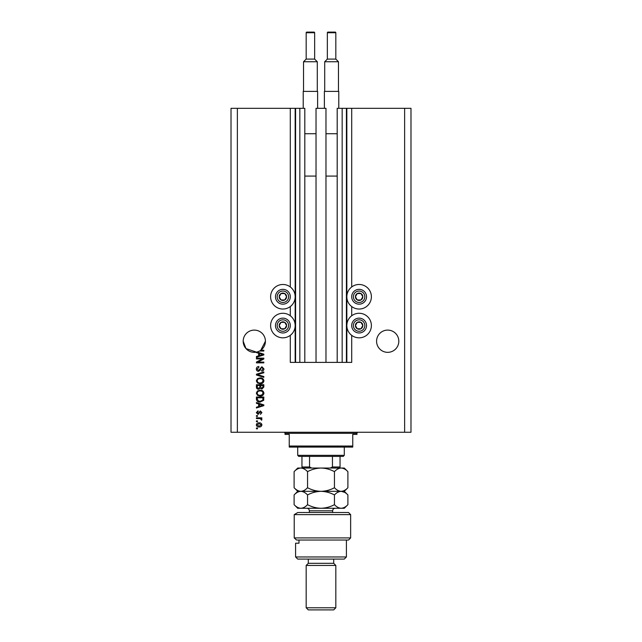 <?xml version="1.0" encoding="UTF-8"?>
<svg xmlns="http://www.w3.org/2000/svg" width="642" height="642" viewBox="0 0 642 642"><rect width="100%" height="100%" fill="white"/><g stroke="black" fill="none" stroke-linecap="round" stroke-linejoin="round"><path stroke-width="0.96" d="M316.024 362.393L325.976 362.393L325.976 108.321L316.024 108.321L316.024 362.393L304.806 362.393L304.806 108.321L290.296 108.321L290.296 286.966M290.296 306.547L290.296 315.76M290.296 335.341L290.296 362.393L295.593 362.393L295.593 108.321M299.83 108.321L299.83 362.393L295.593 362.393M304.806 362.393L299.83 362.393M342.17 108.321L342.17 362.393L346.407 362.393L346.407 108.321L337.194 108.321L337.194 362.393L325.976 362.393M342.17 362.393L337.194 362.393M346.407 108.321L346.832 108.321L346.832 362.393L346.407 362.393M351.704 335.341L351.704 362.393L346.832 362.393M404.629 108.321L404.629 432.259L410.984 432.259L410.984 108.321L351.704 108.321L351.704 286.966M351.704 306.547L351.704 315.76M351.704 108.321L346.832 108.321M398.81 341.223A11.115 11.115 0 0 0 387.696 330.1A11.115 11.115 0 0 0 376.581 341.223A11.115 11.115 0 0 0 387.696 352.338A11.115 11.115 0 0 0 398.81 341.223M265.419 341.223A11.115 11.115 0 0 0 254.304 330.1A11.115 11.115 0 0 0 243.19 341.223L245.966 348.566L256.423 352.129A11.115 11.115 0 0 0 265.419 341.223L260.764 350.267L263.838 350.267L263.838 351.038L259.52 351.038M359.111 284.478A12.278 12.278 0 0 0 346.832 296.756A12.278 12.278 0 0 0 359.111 309.035A12.278 12.278 0 0 0 371.389 296.756A12.278 12.278 0 0 0 359.111 284.478M359.111 313.272A12.278 12.278 0 0 1 371.389 325.55A12.278 12.278 0 0 1 359.111 337.828A12.278 12.278 0 0 1 346.832 325.55A12.278 12.278 0 0 1 359.111 313.272M282.889 309.035A12.278 12.278 0 0 1 270.611 296.756A12.278 12.278 0 0 1 282.889 284.478A12.278 12.278 0 0 1 295.168 296.756A12.278 12.278 0 0 1 282.889 309.035M282.889 337.828A12.278 12.278 0 0 0 295.168 325.55A12.278 12.278 0 0 0 282.889 313.272A12.278 12.278 0 0 0 270.611 325.55A12.278 12.278 0 0 0 282.889 337.828M257.025 352.001L263.838 354.175L263.838 354.922L256.423 357.289L256.423 356.495L258.638 355.845L258.638 353.252L256.423 352.61L256.423 352.129A11.115 11.115 0 0 1 243.19 341.223M262.321 358.926L256.423 358.926L256.423 358.156L263.838 358.156L263.838 358.974L257.923 362.104L263.838 362.104L263.838 362.874L256.423 362.874L256.423 362.048L262.321 358.926M258.485 371.341C257.089 371.204 256.367 370.426 256.327 369.006C256.423 367.449 257.257 366.622 258.83 366.534L258.927 367.304L257.193 369.078L258.461 370.57L261.904 366.726L263.934 368.877C263.862 370.282 263.124 371.044 261.719 371.148L261.623 370.378L263.068 368.901L261.88 367.497L261.133 367.738L260.259 370.201L258.485 371.341M263.838 377.344L256.423 375.008L256.423 374.214L263.838 371.991L263.838 372.785L257.29 374.567L263.838 376.541L263.838 377.344M256.327 380.818L257.49 378.636L260.034 377.889C262.233 377.801 263.533 378.78 263.934 380.826C263.549 382.833 262.273 383.812 260.122 383.755L257.458 383.001L256.327 380.818M256.327 393.145L257.49 390.954L260.034 390.208C262.233 390.119 263.533 391.098 263.934 393.145C263.549 395.151 262.273 396.13 260.122 396.074L257.458 395.32L256.327 393.145M258.638 403.97L256.423 403.328L256.423 402.526L263.838 404.893L263.838 405.64L256.423 408.007L256.423 407.213L258.638 406.563L258.638 403.97M257.482 428.8L256.423 428.8L256.423 428.029L257.482 428.029L257.482 428.8M404.629 432.259L231.016 432.259L231.016 108.321L237.371 108.321L237.371 432.259M290.296 108.321L237.371 108.321M259.175 426.97C257.57 427.066 256.615 426.376 256.327 424.9C256.615 423.439 257.546 422.749 259.119 422.829C260.7 422.749 261.631 423.439 261.912 424.9C261.639 426.344 260.724 427.034 259.175 426.97M257.482 421.674L256.423 421.674L256.423 420.903L257.482 420.903L257.482 421.674M259.216 418.592L256.423 418.592L256.423 417.83L261.816 417.83L261.816 418.592L260.949 418.592L261.912 419.507L261.623 420.229L260.315 418.736L259.216 418.592M257.482 416.385L256.423 416.385L256.423 415.615L257.482 415.615L257.482 416.385M258.068 414.459L256.327 412.637L258.06 410.8L258.156 411.57L257.097 412.686L257.932 413.689L260.371 410.896L261.912 412.605L260.371 414.363L261.142 412.629L260.483 411.666L258.068 414.459M260.171 402.044C257.972 402.173 256.728 401.234 256.423 399.22L256.423 397.037L263.838 397.037L263.693 400.303L260.171 402.044M258.598 389.245C257.161 389.18 256.439 388.434 256.423 386.998L256.423 384.719L263.838 384.719L263.838 387.014L261.968 389.052L260.419 388.225L258.598 389.245M261.142 424.884L259.119 423.6L257.097 424.916L259.119 426.2L261.142 424.884M261.663 404.925L259.504 404.227L259.504 406.306L263.06 405.271L261.663 404.925M262.971 397.807L257.29 397.807L257.29 399.131L258.373 400.977L260.179 401.274L262.819 400.159L262.971 397.807M263.068 393.153C262.747 391.58 261.727 390.858 260.018 390.978C258.421 390.93 257.482 391.644 257.193 393.137C257.506 394.67 258.485 395.392 260.146 395.303L261.816 394.982L263.068 393.153M262.971 385.489L260.756 385.489L260.829 387.608L261.848 388.282L262.971 386.749L262.971 385.489M259.89 385.489L257.29 385.489L257.386 387.76L258.59 388.474L259.89 386.909L259.89 385.489M263.068 380.834C262.747 379.262 261.727 378.539 260.018 378.66C258.421 378.611 257.482 379.326 257.193 380.818C257.506 382.351 258.485 383.073 260.146 382.985L261.816 382.664L263.068 380.834M261.663 354.207L259.504 353.509L259.504 355.588L263.06 354.553L261.663 354.207M286.099 298.61A3.708 3.708 0 0 0 281.036 293.546A3.708 3.708 0 0 0 281.036 299.966A3.708 3.708 0 0 0 286.099 298.61M285.666 298.361L286.597 296.756L284.743 293.546L281.036 293.546L279.182 296.756L281.036 299.966L284.743 299.966L285.666 298.361M276.469 293.049A7.407 7.407 0 0 1 286.597 290.336A7.407 7.407 0 0 1 289.309 300.464A7.407 7.407 0 0 1 279.182 303.176A7.407 7.407 0 0 1 276.469 293.049A7.407 7.407 0 0 0 279.182 303.176A7.407 7.407 0 0 0 289.309 300.464M286.597 296.756L284.743 293.546L281.036 293.546L279.182 296.756L281.036 299.966L284.743 299.966L286.597 296.756M362.321 298.61A3.708 3.708 0 0 0 357.257 293.546A3.708 3.708 0 0 0 357.257 299.966A3.708 3.708 0 0 0 362.321 298.61M361.887 298.361L362.818 296.756L360.964 293.546L357.257 293.546L355.403 296.756L357.257 299.966L360.964 299.966L361.887 298.361M352.691 293.049A7.407 7.407 0 0 1 362.818 290.336A7.407 7.407 0 0 1 365.531 300.464A7.407 7.407 0 0 1 355.403 303.176A7.407 7.407 0 0 1 352.691 293.049A7.407 7.407 0 0 0 355.403 303.176A7.407 7.407 0 0 0 365.531 300.464M362.818 296.756L360.964 293.546L357.257 293.546L355.403 296.756L357.257 299.966L360.964 299.966L362.818 296.756M362.321 327.404A3.708 3.708 0 0 0 357.257 322.34A3.708 3.708 0 0 0 357.257 328.76A3.708 3.708 0 0 0 362.321 327.404M361.887 327.155L362.818 325.55L360.964 322.34L357.257 322.34L355.403 325.55L357.257 328.76L360.964 328.76L361.887 327.155M352.691 321.851A7.407 7.407 0 0 1 362.818 319.138A7.407 7.407 0 0 1 365.531 329.258A7.407 7.407 0 0 1 355.403 331.97A7.407 7.407 0 0 1 352.691 321.851A7.407 7.407 0 0 0 355.403 331.97A7.407 7.407 0 0 0 365.531 329.258M362.818 325.55L360.964 322.34L357.257 322.34L355.403 325.55L357.257 328.76L360.964 328.76L362.818 325.55M286.099 327.404A3.708 3.708 0 0 0 281.036 322.34A3.708 3.708 0 0 0 281.036 328.76A3.708 3.708 0 0 0 286.099 327.404M285.666 327.155L286.597 325.55L284.743 322.34L281.036 322.34L279.182 325.55L281.036 328.76L284.743 328.76L285.666 327.155M276.469 321.851A7.407 7.407 0 0 1 286.597 319.138A7.407 7.407 0 0 1 289.309 329.258A7.407 7.407 0 0 1 279.182 331.97A7.407 7.407 0 0 1 276.469 321.851A7.407 7.407 0 0 0 279.182 331.97A7.407 7.407 0 0 0 289.309 329.258M286.597 325.55L284.743 322.34L281.036 322.34L279.182 325.55L281.036 328.76L284.743 328.76L286.597 325.55M283.949 432.259A1.059 1.059 0 0 1 285.008 433.318L285.008 434.377L289.245 434.377L289.245 446.021L352.755 446.021L352.755 434.377L356.992 434.377L356.992 433.318L285.008 433.318M358.051 432.259A1.059 1.059 0 0 0 356.992 433.318M352.755 446.021L352.755 447.081L289.245 447.081L289.245 446.021M344.289 455.338L343.229 456.398L298.771 456.398L297.711 455.338L344.289 455.338L344.289 447.081M297.711 455.338L297.711 447.081M340.051 468.042L340.051 466.983L340.051 468.042M340.051 456.398L340.051 466.983L332.452 466.983L330.229 468.042M332.452 456.398L332.452 466.983M309.548 456.398L309.548 466.983L311.771 468.042M301.949 456.398L301.949 468.042L301.949 466.983L309.548 466.983M348.526 512.509L350.644 514.627L294.221 514.627L297.808 512.509L348.526 512.509M346.407 556.967L344.289 559.086L297.711 559.086L295.593 556.967L346.407 556.967L346.407 540.034M333.704 563.323L308.296 563.323L306.178 565.442L335.822 565.442L333.704 563.323L333.704 559.086M335.822 607.781L333.704 609.9L308.296 609.9L306.178 607.781L335.822 607.781L335.822 565.442M306.178 607.781L306.178 565.442M308.296 563.323L308.296 559.086M298.995 540.034L298.995 543.204L295.593 543.204L298.995 543.204M295.593 556.967L295.593 543.204M350.644 537.916L348.526 540.034L296.58 540.034L294.221 537.916L294.221 514.627L294.221 537.916L350.644 537.916L350.644 514.627M294.221 537.916L296.58 540.034M297.808 512.509L294.221 514.627M334.45 471.645C336.536 469.398 338.783 468.195 341.167 468.042C343.534 468.178 345.773 469.382 347.892 471.645L347.892 487.727C345.797 489.982 343.558 491.186 341.167 491.331C338.807 491.194 336.568 489.998 334.45 487.727L334.45 471.645C330.205 469.382 325.727 468.178 321 468.042C316.225 468.195 311.739 469.398 307.55 471.645L307.55 487.727C305.448 489.99 303.209 491.186 300.833 491.331C298.458 491.186 296.219 489.99 294.108 487.727L294.108 471.645C296.211 469.39 298.458 468.187 300.833 468.042C303.201 468.187 305.44 469.39 307.55 471.645M334.45 487.727C330.261 489.982 325.775 491.186 321 491.331C316.273 491.194 311.795 489.998 307.55 487.727M347.892 487.727L344.289 491.331L297.711 491.331L294.108 487.727M347.892 471.645L344.289 468.042L297.711 468.042L294.108 471.645M341.167 491.331C343.534 491.467 345.773 492.671 347.892 494.934L347.892 504.668C345.797 506.923 343.558 508.119 341.167 508.271L297.711 508.271L294.108 504.668L294.108 494.934C296.219 492.679 298.458 491.475 300.833 491.331C303.209 491.475 305.448 492.679 307.55 494.934C311.739 492.687 316.225 491.483 321 491.331C325.727 491.467 330.205 492.671 334.45 494.934C336.536 492.687 338.783 491.483 341.167 491.331L344.618 492.334M347.892 504.668L344.289 508.271L341.167 508.271C338.807 508.135 336.568 506.931 334.45 504.668C330.261 506.923 325.775 508.119 321 508.271C316.273 508.135 311.795 506.931 307.55 504.668C305.44 506.931 303.201 508.127 300.833 508.271C298.458 508.127 296.211 506.931 294.108 504.668M307.55 504.668L307.55 494.934M334.45 504.668L334.45 494.934M314.652 59.096L314.652 32.734A0.634 0.634 0 0 0 314.01 32.1L306.812 32.1A0.634 0.634 0 0 0 306.178 32.734L306.178 59.096L314.652 59.096L317.292 61.744L303.53 61.744L303.53 91.381M306.178 59.096L303.53 61.744M303.217 108.321L303.217 91.381L317.613 91.381L317.613 108.321M317.292 61.744L317.292 91.381M304.806 176.077L316.024 176.077M304.806 133.729L316.024 133.729M335.822 59.096L335.822 32.734A0.634 0.634 0 0 0 335.188 32.1L327.99 32.1A0.634 0.634 0 0 0 327.348 32.734L327.348 59.096L335.822 59.096L338.47 61.744L324.708 61.744L324.708 91.381M327.348 59.096L324.708 61.744M324.387 108.321L324.387 91.381L338.783 91.381L338.783 108.321M338.47 61.744L338.47 91.381M325.976 176.077L337.194 176.077M325.976 133.729L337.194 133.729M295.168 108.321L295.168 362.393M287.841 299.613A5.714 5.714 0 0 0 285.746 291.805A5.714 5.714 0 0 0 277.938 293.9A5.714 5.714 0 0 0 280.032 301.708A5.714 5.714 0 0 0 287.841 299.613M364.062 299.613A5.714 5.714 0 0 0 361.968 291.805A5.714 5.714 0 0 0 354.159 293.9A5.714 5.714 0 0 0 356.254 301.708A5.714 5.714 0 0 0 364.062 299.613M364.062 328.407A5.714 5.714 0 0 0 361.968 320.599A5.714 5.714 0 0 0 354.159 322.693A5.714 5.714 0 0 0 356.254 330.502A5.714 5.714 0 0 0 364.062 328.407M287.841 328.407A5.714 5.714 0 0 0 285.746 320.599A5.714 5.714 0 0 0 277.938 322.693A5.714 5.714 0 0 0 280.032 330.502A5.714 5.714 0 0 0 287.841 328.407M332.644 512.509L332.644 510.815L309.356 510.815C309.203 509.267 308.361 508.424 306.812 508.271M314.652 32.734L306.178 32.734M335.822 32.734L327.348 32.734M344.289 491.331L347.892 494.934M297.711 491.331L294.108 494.934M309.356 512.509L309.356 510.815M332.644 510.815C332.797 509.267 333.639 508.424 335.188 508.271"/></g></svg>
